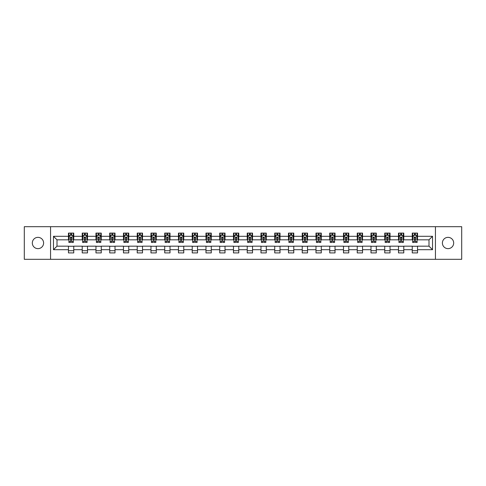<?xml version="1.0" encoding="UTF-8"?>
<svg xmlns="http://www.w3.org/2000/svg" width="486" height="486" viewBox="0 0 486 486"><rect width="100%" height="100%" fill="white"/><g stroke="black" fill="none" stroke-linecap="round" stroke-linejoin="round"><path stroke-width="0.73" d="M448.037 237.356A5.644 5.644 0 0 0 442.394 243A5.644 5.644 0 0 0 448.037 248.644A5.644 5.644 0 0 0 453.681 243A5.644 5.644 0 0 0 448.037 237.356M37.963 237.356A5.644 5.644 0 0 0 32.319 243A5.644 5.644 0 0 0 37.963 248.644A5.644 5.644 0 0 0 43.606 243A5.644 5.644 0 0 0 37.963 237.356M435.432 259.305L461.7 259.305L461.7 226.695L435.432 226.695L435.432 259.305L50.568 259.305L50.568 226.695L24.3 226.695L24.3 259.305L50.568 259.305M435.432 226.695L50.568 226.695M417.535 236.299L417.535 233.086L412.25 233.086L412.25 236.299L403.787 236.299L403.787 233.086L398.496 233.086L398.496 236.299L390.033 236.299L390.033 233.086L384.748 233.086L384.748 236.299L376.286 236.299L376.286 233.086L370.994 233.086L370.994 236.299L362.532 236.299L362.532 233.086L357.24 233.086L357.24 236.299L348.778 236.299L348.778 233.086L343.493 233.086L343.493 236.299L335.03 236.299L335.03 233.086L329.739 233.086L329.739 236.299L321.276 236.299L321.276 233.086L315.991 233.086L315.991 236.299L307.529 236.299L307.529 233.086L302.237 233.086L302.237 236.299L293.775 236.299L293.775 233.086L288.484 233.086L288.484 236.299L280.021 236.299L280.021 233.086L274.736 233.086L274.736 236.299L266.273 236.299L266.273 233.086L260.982 233.086L260.982 236.299L252.52 236.299L252.52 233.086L247.228 233.086L247.228 236.299L238.772 236.299L238.772 233.086L233.48 233.086L233.48 236.299L225.018 236.299L225.018 233.086L219.727 233.086L219.727 236.299L211.264 236.299L211.264 233.086L205.979 233.086L205.979 236.299L197.516 236.299L197.516 233.086L192.225 233.086L192.225 236.299L183.763 236.299L183.763 233.086L178.471 233.086L178.471 236.299L170.009 236.299L170.009 233.086L164.724 233.086L164.724 236.299L156.261 236.299L156.261 233.086L150.97 233.086L150.97 236.299L142.507 236.299L142.507 233.086L137.222 233.086L137.222 236.299L128.76 236.299L128.76 233.086L123.468 233.086L123.468 236.299L115.006 236.299L115.006 233.086L109.715 233.086L109.715 236.299L101.252 236.299L101.252 233.086L95.967 233.086L95.967 236.299L87.504 236.299L87.504 233.086L82.213 233.086L82.213 236.299L73.751 236.299L73.751 233.086L68.465 233.086L68.465 236.299L53.478 236.299L53.478 249.701L57.002 246.171L68.465 246.171L68.465 252.914L73.751 252.914L73.751 246.171L82.213 246.171L82.213 252.914L87.504 252.914L87.504 246.171L95.967 246.171L95.967 252.914L101.252 252.914L101.252 246.171L109.715 246.171L109.715 252.914L115.006 252.914L115.006 246.171L123.468 246.171L123.468 252.914L128.76 252.914L128.76 246.171L137.222 246.171L137.222 252.914L142.507 252.914L142.507 246.171L150.97 246.171L150.97 252.914L156.261 252.914L156.261 246.171L164.724 246.171L164.724 252.914L170.009 252.914L170.009 246.171L178.471 246.171L178.471 252.914L183.763 252.914L183.763 246.171L192.225 246.171L192.225 252.914L197.516 252.914L197.516 246.171L205.979 246.171L205.979 252.914L211.264 252.914L211.264 246.171L219.727 246.171L219.727 252.914L225.018 252.914L225.018 246.171L233.48 246.171L233.48 252.914L238.772 252.914L238.772 246.171L247.228 246.171L247.228 252.914L252.52 252.914L252.52 246.171L260.982 246.171L260.982 252.914L266.273 252.914L266.273 246.171L274.736 246.171L274.736 252.914L280.021 252.914L280.021 246.171L288.484 246.171L288.484 252.914L293.775 252.914L293.775 246.171L302.237 246.171L302.237 252.914L307.529 252.914L307.529 246.171L315.991 246.171L315.991 252.914L321.276 252.914L321.276 246.171L329.739 246.171L329.739 252.914L335.03 252.914L335.03 246.171L343.493 246.171L343.493 252.914L348.778 252.914L348.778 246.171L357.24 246.171L357.24 252.914L362.532 252.914L362.532 246.171L370.994 246.171L370.994 252.914L376.286 252.914L376.286 246.171L384.748 246.171L384.748 252.914L390.033 252.914L390.033 246.171L398.496 246.171L398.496 252.914L403.787 252.914L403.787 246.171L412.25 246.171L412.25 252.914L417.535 252.914L417.535 246.171L428.998 246.171L428.998 239.829L417.535 239.829L417.535 236.299L432.522 236.299L432.522 249.701L417.535 249.701M412.25 249.701L403.787 249.701M398.496 249.701L390.033 249.701M384.748 249.701L376.286 249.701M370.994 249.701L362.532 249.701M357.24 249.701L348.778 249.701M343.493 249.701L335.03 249.701M329.739 249.701L321.276 249.701M315.991 249.701L307.529 249.701M302.237 249.701L293.775 249.701M288.484 249.701L280.021 249.701M274.736 249.701L266.273 249.701M260.982 249.701L252.52 249.701M247.228 249.701L238.772 249.701M233.48 249.701L225.018 249.701M219.727 249.701L211.264 249.701M205.979 249.701L197.516 249.701M192.225 249.701L183.763 249.701M178.471 249.701L170.009 249.701M164.724 249.701L156.261 249.701M150.97 249.701L142.507 249.701M137.222 249.701L128.76 249.701M123.468 249.701L115.006 249.701M109.715 249.701L101.252 249.701M95.967 249.701L87.504 249.701M82.213 249.701L73.751 249.701M68.465 249.701L53.478 249.701M412.25 236.299L412.25 239.829L403.787 239.829L403.787 236.299M398.496 236.299L398.496 239.829L390.033 239.829L390.033 236.299M384.748 236.299L384.748 239.829L376.286 239.829L376.286 236.299M370.994 236.299L370.994 239.829L362.532 239.829L362.532 236.299M357.24 236.299L357.24 239.829L348.778 239.829L348.778 236.299M343.493 236.299L343.493 239.829L335.03 239.829L335.03 236.299M329.739 236.299L329.739 239.829L321.276 239.829L321.276 236.299M315.991 236.299L315.991 239.829L307.529 239.829L307.529 236.299M302.237 236.299L302.237 239.829L293.775 239.829L293.775 236.299M288.484 236.299L288.484 239.829L280.021 239.829L280.021 236.299M274.736 236.299L274.736 239.829L266.273 239.829L266.273 236.299M260.982 236.299L260.982 239.829L252.52 239.829L252.52 236.299M247.228 236.299L247.228 239.829L238.772 239.829L238.772 236.299M233.48 236.299L233.48 239.829L225.018 239.829L225.018 236.299M219.727 236.299L219.727 239.829L211.264 239.829L211.264 236.299M205.979 236.299L205.979 239.829L197.516 239.829L197.516 236.299M192.225 236.299L192.225 239.829L183.763 239.829L183.763 236.299M178.471 236.299L178.471 239.829L170.009 239.829L170.009 236.299M164.724 236.299L164.724 239.829L156.261 239.829L156.261 236.299M150.97 236.299L150.97 239.829L142.507 239.829L142.507 236.299M137.222 236.299L137.222 239.829L128.76 239.829L128.76 236.299M123.468 236.299L123.468 239.829L115.006 239.829L115.006 236.299M109.715 236.299L109.715 239.829L101.252 239.829L101.252 236.299M95.967 236.299L95.967 239.829L87.504 239.829L87.504 236.299M82.213 236.299L82.213 239.829L73.751 239.829L73.751 236.299M68.465 236.299L68.465 239.829L57.002 239.829L53.478 236.299M57.002 239.829L57.002 246.171M432.522 249.701L428.998 246.171M428.998 239.829L432.522 236.299M68.465 235.285L68.903 235.285M70.579 235.285L71.636 235.285M73.313 235.285L73.751 235.285M68.465 239.738L68.903 239.738M70.579 239.738L71.636 239.738M73.313 239.738L73.751 239.738M68.465 246.262L73.751 246.262M68.465 250.715L73.751 250.715M82.213 246.262L87.504 246.262M82.213 250.715L87.504 250.715M82.213 235.285L82.656 235.285M84.327 235.285L85.39 235.285M87.061 235.285L87.504 235.285M82.213 239.738L82.656 239.738M84.327 239.738L85.39 239.738M87.061 239.738L87.504 239.738M95.967 246.262L101.252 246.262M95.967 250.715L101.252 250.715M95.967 235.285L96.404 235.285M98.081 235.285L99.138 235.285M100.815 235.285L101.252 235.285M95.967 239.738L96.404 239.738M98.081 239.738L99.138 239.738M100.815 239.738L101.252 239.738M109.715 246.262L115.006 246.262M109.715 250.715L115.006 250.715M109.715 235.285L110.158 235.285M111.835 235.285L112.892 235.285M114.568 235.285L115.006 235.285M109.715 239.738L110.158 239.738M111.835 239.738L112.892 239.738M114.568 239.738L115.006 239.738M123.468 246.262L128.76 246.262M123.468 250.715L128.76 250.715M123.468 235.285L123.912 235.285M125.582 235.285L126.639 235.285M128.316 235.285L128.76 235.285M123.468 239.738L123.912 239.738M125.582 239.738L126.639 239.738M128.316 239.738L128.76 239.738M137.222 246.262L142.507 246.262M137.222 250.715L142.507 250.715M137.222 235.285L137.66 235.285M139.336 235.285L140.393 235.285M142.07 235.285L142.507 235.285M137.222 239.738L137.66 239.738M139.336 239.738L140.393 239.738M142.07 239.738L142.507 239.738M150.97 246.262L156.261 246.262M150.97 250.715L156.261 250.715M150.97 235.285L151.413 235.285M153.09 235.285L154.147 235.285M155.818 235.285L156.261 235.285M150.97 239.738L151.413 239.738M153.09 239.738L154.147 239.738M155.818 239.738L156.261 239.738M164.724 246.262L170.009 246.262M164.724 250.715L170.009 250.715M164.724 235.285L165.161 235.285M166.838 235.285L167.895 235.285M169.571 235.285L170.009 235.285M164.724 239.738L165.161 239.738M166.838 239.738L167.895 239.738M169.571 239.738L170.009 239.738M178.471 246.262L183.763 246.262M178.471 250.715L183.763 250.715M178.471 235.285L178.915 235.285M180.592 235.285L181.649 235.285M183.325 235.285L183.763 235.285M178.471 239.738L178.915 239.738M180.592 239.738L181.649 239.738M183.325 239.738L183.763 239.738M192.225 246.262L197.516 246.262M192.225 250.715L197.516 250.715M192.225 235.285L192.669 235.285M194.339 235.285L195.396 235.285M197.073 235.285L197.516 235.285M192.225 239.738L192.669 239.738M194.339 239.738L195.396 239.738M197.073 239.738L197.516 239.738M205.979 246.262L211.264 246.262M205.979 250.715L211.264 250.715M205.979 235.285L206.416 235.285M208.093 235.285L209.15 235.285M210.827 235.285L211.264 235.285M205.979 239.738L206.416 239.738M208.093 239.738L209.15 239.738M210.827 239.738L211.264 239.738M219.727 246.262L225.018 246.262M219.727 250.715L225.018 250.715M219.727 235.285L220.17 235.285M221.847 235.285L222.904 235.285M224.575 235.285L225.018 235.285M219.727 239.738L220.17 239.738M221.847 239.738L222.904 239.738M224.575 239.738L225.018 239.738M233.48 246.262L238.772 246.262M233.48 250.715L238.772 250.715M233.48 235.285L233.918 235.285M235.595 235.285L236.652 235.285M238.328 235.285L238.772 235.285M233.48 239.738L233.918 239.738M235.595 239.738L236.652 239.738M238.328 239.738L238.772 239.738M247.228 246.262L252.52 246.262M247.228 250.715L252.52 250.715M247.228 235.285L247.672 235.285M249.348 235.285L250.405 235.285M252.082 235.285L252.52 235.285M247.228 239.738L247.672 239.738M249.348 239.738L250.405 239.738M252.082 239.738L252.52 239.738M260.982 246.262L266.273 246.262M260.982 250.715L266.273 250.715M260.982 235.285L261.425 235.285M263.096 235.285L264.153 235.285M265.83 235.285L266.273 235.285M260.982 239.738L261.425 239.738M263.096 239.738L264.153 239.738M265.83 239.738L266.273 239.738M274.736 246.262L280.021 246.262M274.736 250.715L280.021 250.715M274.736 235.285L275.173 235.285M276.85 235.285L277.907 235.285M279.584 235.285L280.021 235.285M274.736 239.738L275.173 239.738M276.85 239.738L277.907 239.738M279.584 239.738L280.021 239.738M288.484 246.262L293.775 246.262M288.484 250.715L293.775 250.715M288.484 235.285L288.927 235.285M290.604 235.285L291.661 235.285M293.331 235.285L293.775 235.285M288.484 239.738L288.927 239.738M290.604 239.738L291.661 239.738M293.331 239.738L293.775 239.738M302.237 246.262L307.529 246.262M302.237 250.715L307.529 250.715M302.237 235.285L302.675 235.285M304.351 235.285L305.408 235.285M307.085 235.285L307.529 235.285M302.237 239.738L302.675 239.738M304.351 239.738L305.408 239.738M307.085 239.738L307.529 239.738M315.991 246.262L321.276 246.262M315.991 250.715L321.276 250.715M315.991 235.285L316.429 235.285M318.105 235.285L319.162 235.285M320.839 235.285L321.276 235.285M315.991 239.738L316.429 239.738M318.105 239.738L319.162 239.738M320.839 239.738L321.276 239.738M329.739 246.262L335.03 246.262M329.739 250.715L335.03 250.715M329.739 235.285L330.182 235.285M331.853 235.285L332.91 235.285M334.587 235.285L335.03 235.285M329.739 239.738L330.182 239.738M331.853 239.738L332.91 239.738M334.587 239.738L335.03 239.738M343.493 246.262L348.778 246.262M343.493 250.715L348.778 250.715M343.493 235.285L343.93 235.285M345.607 235.285L346.664 235.285M348.341 235.285L348.778 235.285M343.493 239.738L343.93 239.738M345.607 239.738L346.664 239.738M348.341 239.738L348.778 239.738M357.24 246.262L362.532 246.262M357.24 250.715L362.532 250.715M357.24 235.285L357.684 235.285M359.361 235.285L360.418 235.285M362.088 235.285L362.532 235.285M357.24 239.738L357.684 239.738M359.361 239.738L360.418 239.738M362.088 239.738L362.532 239.738M370.994 246.262L376.286 246.262M370.994 250.715L376.286 250.715M370.994 235.285L371.432 235.285M373.108 235.285L374.165 235.285M375.842 235.285L376.286 235.285M370.994 239.738L371.432 239.738M373.108 239.738L374.165 239.738M375.842 239.738L376.286 239.738M384.748 246.262L390.033 246.262M384.748 250.715L390.033 250.715M384.748 235.285L385.185 235.285M386.862 235.285L387.919 235.285M389.596 235.285L390.033 235.285M384.748 239.738L385.185 239.738M386.862 239.738L387.919 239.738M389.596 239.738L390.033 239.738M398.496 246.262L403.787 246.262M398.496 250.715L403.787 250.715M398.496 235.285L398.939 235.285M400.61 235.285L401.673 235.285M403.344 235.285L403.787 235.285M398.496 239.738L398.939 239.738M400.61 239.738L401.673 239.738M403.344 239.738L403.787 239.738M412.25 246.262L417.535 246.262M412.25 250.715L417.535 250.715M412.25 235.285L412.687 235.285M414.364 235.285L415.421 235.285M417.097 235.285L417.535 235.285M412.25 239.738L412.687 239.738M414.364 239.738L415.421 239.738M417.097 239.738L417.535 239.738M71.636 234.228L70.579 234.228M73.313 241.366L71.636 241.366L71.636 242.471L73.313 242.471L73.313 237.095L72.432 235.333L69.784 235.333L68.903 237.095L68.903 242.471L70.579 242.471L70.579 241.366L68.903 241.366M68.903 237.095L68.903 233.086M73.313 237.095L73.313 233.086M70.579 235.333L70.579 233.086M71.636 233.086L71.636 235.333M71.636 241.366L71.636 237.757L70.579 237.757L70.579 241.366M85.39 234.228L84.327 234.228M87.061 241.366L85.39 241.366L85.39 242.471L87.061 242.471L87.061 237.095L86.18 235.333L83.537 235.333L82.656 237.095L82.656 242.471L84.327 242.471L84.327 241.366L82.656 241.366M82.656 237.095L82.656 233.086M87.061 237.095L87.061 233.086M84.327 235.333L84.327 233.086M85.39 233.086L85.39 235.333M85.39 241.366L85.39 237.757L84.327 237.757L84.327 241.366M99.138 234.228L98.081 234.228M100.815 241.366L99.138 241.366L99.138 242.471L100.815 242.471L100.815 237.095L99.934 235.333L97.291 235.333L96.404 237.095L96.404 242.471L98.081 242.471L98.081 241.366L96.404 241.366M96.404 237.095L96.404 233.086M100.815 237.095L100.815 233.086M98.081 235.333L98.081 233.086M99.138 233.086L99.138 235.333M99.138 241.366L99.138 237.757L98.081 237.757L98.081 241.366M112.892 234.228L111.835 234.228M114.568 241.366L112.892 241.366L112.892 242.471L114.568 242.471L114.568 237.095L113.681 235.333L111.039 235.333L110.158 237.095L110.158 242.471L111.835 242.471L111.835 241.366L110.158 241.366M110.158 237.095L110.158 233.086M114.568 237.095L114.568 233.086M111.835 235.333L111.835 233.086M112.892 233.086L112.892 235.333M112.892 241.366L112.892 237.757L111.835 237.757L111.835 241.366M126.639 234.228L125.582 234.228M128.316 241.366L126.639 241.366L126.639 242.471L128.316 242.471L128.316 237.095L127.435 235.333L124.793 235.333L123.912 237.095L123.912 242.471L125.582 242.471L125.582 241.366L123.912 241.366M123.912 237.095L123.912 233.086M128.316 237.095L128.316 233.086M125.582 235.333L125.582 233.086M126.639 233.086L126.639 235.333M126.639 241.366L126.639 237.757L125.582 237.757L125.582 241.366M140.393 234.228L139.336 234.228M142.07 241.366L140.393 241.366L140.393 242.471L142.07 242.471L142.07 237.095L141.189 235.333L138.54 235.333L137.66 237.095L137.66 242.471L139.336 242.471L139.336 241.366L137.66 241.366M137.66 237.095L137.66 233.086M142.07 237.095L142.07 233.086M139.336 235.333L139.336 233.086M140.393 233.086L140.393 235.333M140.393 241.366L140.393 237.757L139.336 237.757L139.336 241.366M154.147 234.228L153.09 234.228M155.818 241.366L154.147 241.366L154.147 242.471L155.818 242.471L155.818 237.095L154.937 235.333L152.294 235.333L151.413 237.095L151.413 242.471L153.09 242.471L153.09 241.366L151.413 241.366M151.413 237.095L151.413 233.086M155.818 237.095L155.818 233.086M153.09 235.333L153.09 233.086M154.147 233.086L154.147 235.333M154.147 241.366L154.147 237.757L153.09 237.757L153.09 241.366M167.895 234.228L166.838 234.228M169.571 241.366L167.895 241.366L167.895 242.471L169.571 242.471L169.571 237.095L168.691 235.333L166.048 235.333L165.161 237.095L165.161 242.471L166.838 242.471L166.838 241.366L165.161 241.366M165.161 237.095L165.161 233.086M169.571 237.095L169.571 233.086M166.838 235.333L166.838 233.086M167.895 233.086L167.895 235.333M167.895 241.366L167.895 237.757L166.838 237.757L166.838 241.366M181.649 234.228L180.592 234.228M183.325 241.366L181.649 241.366L181.649 242.471L183.325 242.471L183.325 237.095L182.438 235.333L179.796 235.333L178.915 237.095L178.915 242.471L180.592 242.471L180.592 241.366L178.915 241.366M178.915 237.095L178.915 233.086M183.325 237.095L183.325 233.086M180.592 235.333L180.592 233.086M181.649 233.086L181.649 235.333M181.649 241.366L181.649 237.757L180.592 237.757L180.592 241.366M195.396 234.228L194.339 234.228M197.073 241.366L195.396 241.366L195.396 242.471L197.073 242.471L197.073 237.095L196.192 235.333L193.55 235.333L192.669 237.095L192.669 242.471L194.339 242.471L194.339 241.366L192.669 241.366M192.669 237.095L192.669 233.086M197.073 237.095L197.073 233.086M194.339 235.333L194.339 233.086M195.396 233.086L195.396 235.333M195.396 241.366L195.396 237.757L194.339 237.757L194.339 241.366M209.15 234.228L208.093 234.228M210.827 241.366L209.15 241.366L209.15 242.471L210.827 242.471L210.827 237.095L209.946 235.333L207.297 235.333L206.416 237.095L206.416 242.471L208.093 242.471L208.093 241.366L206.416 241.366M206.416 237.095L206.416 233.086M210.827 237.095L210.827 233.086M208.093 235.333L208.093 233.086M209.15 233.086L209.15 235.333M209.15 241.366L209.15 237.757L208.093 237.757L208.093 241.366M222.904 234.228L221.847 234.228M224.575 241.366L222.904 241.366L222.904 242.471L224.575 242.471L224.575 237.095L223.694 235.333L221.051 235.333L220.17 237.095L220.17 242.471L221.847 242.471L221.847 241.366L220.17 241.366M220.17 237.095L220.17 233.086M224.575 237.095L224.575 233.086M221.847 235.333L221.847 233.086M222.904 233.086L222.904 235.333M222.904 241.366L222.904 237.757L221.847 237.757L221.847 241.366M236.652 234.228L235.595 234.228M238.328 241.366L236.652 241.366L236.652 242.471L238.328 242.471L238.328 237.095L237.447 235.333L234.805 235.333L233.918 237.095L233.918 242.471L235.595 242.471L235.595 241.366L233.918 241.366M233.918 237.095L233.918 233.086M238.328 237.095L238.328 233.086M235.595 235.333L235.595 233.086M236.652 233.086L236.652 235.333M236.652 241.366L236.652 237.757L235.595 237.757L235.595 241.366M250.405 234.228L249.348 234.228M252.082 241.366L250.405 241.366L250.405 242.471L252.082 242.471L252.082 237.095L251.195 235.333L248.553 235.333L247.672 237.095L247.672 242.471L249.348 242.471L249.348 241.366L247.672 241.366M247.672 237.095L247.672 233.086M252.082 237.095L252.082 233.086M249.348 235.333L249.348 233.086M250.405 233.086L250.405 235.333M250.405 241.366L250.405 237.757L249.348 237.757L249.348 241.366M264.153 234.228L263.096 234.228M265.83 241.366L264.153 241.366L264.153 242.471L265.83 242.471L265.83 237.095L264.949 235.333L262.306 235.333L261.425 237.095L261.425 242.471L263.096 242.471L263.096 241.366L261.425 241.366M261.425 237.095L261.425 233.086M265.83 237.095L265.83 233.086M263.096 235.333L263.096 233.086M264.153 233.086L264.153 235.333M264.153 241.366L264.153 237.757L263.096 237.757L263.096 241.366M277.907 234.228L276.85 234.228M279.584 241.366L277.907 241.366L277.907 242.471L279.584 242.471L279.584 237.095L278.703 235.333L276.054 235.333L275.173 237.095L275.173 242.471L276.85 242.471L276.85 241.366L275.173 241.366M275.173 237.095L275.173 233.086M279.584 237.095L279.584 233.086M276.85 235.333L276.85 233.086M277.907 233.086L277.907 235.333M277.907 241.366L277.907 237.757L276.85 237.757L276.85 241.366M291.661 234.228L290.604 234.228M293.331 241.366L291.661 241.366L291.661 242.471L293.331 242.471L293.331 237.095L292.451 235.333L289.808 235.333L288.927 237.095L288.927 242.471L290.604 242.471L290.604 241.366L288.927 241.366M288.927 237.095L288.927 233.086M293.331 237.095L293.331 233.086M290.604 235.333L290.604 233.086M291.661 233.086L291.661 235.333M291.661 241.366L291.661 237.757L290.604 237.757L290.604 241.366M305.408 234.228L304.351 234.228M307.085 241.366L305.408 241.366L305.408 242.471L307.085 242.471L307.085 237.095L306.204 235.333L303.562 235.333L302.675 237.095L302.675 242.471L304.351 242.471L304.351 241.366L302.675 241.366M302.675 237.095L302.675 233.086M307.085 237.095L307.085 233.086M304.351 235.333L304.351 233.086M305.408 233.086L305.408 235.333M305.408 241.366L305.408 237.757L304.351 237.757L304.351 241.366M319.162 234.228L318.105 234.228M320.839 241.366L319.162 241.366L319.162 242.471L320.839 242.471L320.839 237.095L319.952 235.333L317.309 235.333L316.429 237.095L316.429 242.471L318.105 242.471L318.105 241.366L316.429 241.366M316.429 237.095L316.429 233.086M320.839 237.095L320.839 233.086M318.105 235.333L318.105 233.086M319.162 233.086L319.162 235.333M319.162 241.366L319.162 237.757L318.105 237.757L318.105 241.366M332.91 234.228L331.853 234.228M334.587 241.366L332.91 241.366L332.91 242.471L334.587 242.471L334.587 237.095L333.706 235.333L331.063 235.333L330.182 237.095L330.182 242.471L331.853 242.471L331.853 241.366L330.182 241.366M330.182 237.095L330.182 233.086M334.587 237.095L334.587 233.086M331.853 235.333L331.853 233.086M332.91 233.086L332.91 235.333M332.91 241.366L332.91 237.757L331.853 237.757L331.853 241.366M346.664 234.228L345.607 234.228M348.341 241.366L346.664 241.366L346.664 242.471L348.341 242.471L348.341 237.095L347.46 235.333L344.811 235.333L343.93 237.095L343.93 242.471L345.607 242.471L345.607 241.366L343.93 241.366M343.93 237.095L343.93 233.086M348.341 237.095L348.341 233.086M345.607 235.333L345.607 233.086M346.664 233.086L346.664 235.333M346.664 241.366L346.664 237.757L345.607 237.757L345.607 241.366M360.418 234.228L359.361 234.228M362.088 241.366L360.418 241.366L360.418 242.471L362.088 242.471L362.088 237.095L361.207 235.333L358.565 235.333L357.684 237.095L357.684 242.471L359.361 242.471L359.361 241.366L357.684 241.366M357.684 237.095L357.684 233.086M362.088 237.095L362.088 233.086M359.361 235.333L359.361 233.086M360.418 233.086L360.418 235.333M360.418 241.366L360.418 237.757L359.361 237.757L359.361 241.366M374.165 234.228L373.108 234.228M375.842 241.366L374.165 241.366L374.165 242.471L375.842 242.471L375.842 237.095L374.961 235.333L372.319 235.333L371.432 237.095L371.432 242.471L373.108 242.471L373.108 241.366L371.432 241.366M371.432 237.095L371.432 233.086M375.842 237.095L375.842 233.086M373.108 235.333L373.108 233.086M374.165 233.086L374.165 235.333M374.165 241.366L374.165 237.757L373.108 237.757L373.108 241.366M387.919 234.228L386.862 234.228M389.596 241.366L387.919 241.366L387.919 242.471L389.596 242.471L389.596 237.095L388.709 235.333L386.066 235.333L385.185 237.095L385.185 242.471L386.862 242.471L386.862 241.366L385.185 241.366M385.185 237.095L385.185 233.086M389.596 237.095L389.596 233.086M386.862 235.333L386.862 233.086M387.919 233.086L387.919 235.333M387.919 241.366L387.919 237.757L386.862 237.757L386.862 241.366M401.673 234.228L400.61 234.228M403.344 241.366L401.673 241.366L401.673 242.471L403.344 242.471L403.344 237.095L402.463 235.333L399.82 235.333L398.939 237.095L398.939 242.471L400.61 242.471L400.61 241.366L398.939 241.366M398.939 237.095L398.939 233.086M403.344 237.095L403.344 233.086M400.61 235.333L400.61 233.086M401.673 233.086L401.673 235.333M401.673 241.366L401.673 237.757L400.61 237.757L400.61 241.366M415.421 234.228L414.364 234.228M417.097 241.366L415.421 241.366L415.421 242.471L417.097 242.471L417.097 237.095L416.216 235.333L413.568 235.333L412.687 237.095L412.687 242.471L414.364 242.471L414.364 241.366L412.687 241.366M412.687 237.095L412.687 233.086M417.097 237.095L417.097 233.086M414.364 235.333L414.364 233.086M415.421 233.086L415.421 235.333M415.421 241.366L415.421 237.757L414.364 237.757L414.364 241.366M73.289 237.053L68.927 237.053M68.903 235.437L69.735 235.437M72.481 235.437L73.313 235.437M70.579 239.003L68.903 239.003M73.313 239.003L71.636 239.003M71.636 234.793L70.579 234.793M87.043 237.053L82.675 237.053M82.656 235.437L83.483 235.437M86.235 235.437L87.061 235.437M84.327 239.003L82.656 239.003M87.061 239.003L85.39 239.003M85.39 234.793L84.327 234.793M100.79 237.053L96.428 237.053M96.404 235.437L97.236 235.437M99.988 235.437L100.815 235.437M98.081 239.003L96.404 239.003M100.815 239.003L99.138 239.003M99.138 234.793L98.081 234.793M114.544 237.053L110.182 237.053M110.158 235.437L110.984 235.437M113.736 235.437L114.568 235.437M111.835 239.003L110.158 239.003M114.568 239.003L112.892 239.003M112.892 234.793L111.835 234.793M128.298 237.053L123.93 237.053M123.912 235.437L124.738 235.437M127.49 235.437L128.316 235.437M125.582 239.003L123.912 239.003M128.316 239.003L126.639 239.003M126.639 234.793L125.582 234.793M142.046 237.053L137.684 237.053M137.66 235.437L138.492 235.437M141.238 235.437L142.07 235.437M139.336 239.003L137.66 239.003M142.07 239.003L140.393 239.003M140.393 234.793L139.336 234.793M155.799 237.053L151.432 237.053M151.413 235.437L152.239 235.437M154.991 235.437L155.818 235.437M153.09 239.003L151.413 239.003M155.818 239.003L154.147 239.003M154.147 234.793L153.09 234.793M169.547 237.053L165.185 237.053M165.161 235.437L165.993 235.437M168.745 235.437L169.571 235.437M166.838 239.003L165.161 239.003M169.571 239.003L167.895 239.003M167.895 234.793L166.838 234.793M183.301 237.053L178.939 237.053M178.915 235.437L179.741 235.437M182.493 235.437L183.325 235.437M180.592 239.003L178.915 239.003M183.325 239.003L181.649 239.003M181.649 234.793L180.592 234.793M197.055 237.053L192.687 237.053M192.669 235.437L193.495 235.437M196.247 235.437L197.073 235.437M194.339 239.003L192.669 239.003M197.073 239.003L195.396 239.003M195.396 234.793L194.339 234.793M210.803 237.053L206.441 237.053M206.416 235.437L207.249 235.437M209.995 235.437L210.827 235.437M208.093 239.003L206.416 239.003M210.827 239.003L209.15 239.003M209.15 234.793L208.093 234.793M224.556 237.053L220.188 237.053M220.17 235.437L220.996 235.437M223.748 235.437L224.575 235.437M221.847 239.003L220.17 239.003M224.575 239.003L222.904 239.003M222.904 234.793L221.847 234.793M238.304 237.053L233.942 237.053M233.918 235.437L234.75 235.437M237.502 235.437L238.328 235.437M235.595 239.003L233.918 239.003M238.328 239.003L236.652 239.003M236.652 234.793L235.595 234.793M252.058 237.053L247.696 237.053M247.672 235.437L248.498 235.437M251.25 235.437L252.082 235.437M249.348 239.003L247.672 239.003M252.082 239.003L250.405 239.003M250.405 234.793L249.348 234.793M265.812 237.053L261.444 237.053M261.425 235.437L262.252 235.437M265.004 235.437L265.83 235.437M263.096 239.003L261.425 239.003M265.83 239.003L264.153 239.003M264.153 234.793L263.096 234.793M279.559 237.053L275.197 237.053M275.173 235.437L276.005 235.437M278.751 235.437L279.584 235.437M276.85 239.003L275.173 239.003M279.584 239.003L277.907 239.003M277.907 234.793L276.85 234.793M293.313 237.053L288.945 237.053M288.927 235.437L289.753 235.437M292.505 235.437L293.331 235.437M290.604 239.003L288.927 239.003M293.331 239.003L291.661 239.003M291.661 234.793L290.604 234.793M307.061 237.053L302.699 237.053M302.675 235.437L303.507 235.437M306.259 235.437L307.085 235.437M304.351 239.003L302.675 239.003M307.085 239.003L305.408 239.003M305.408 234.793L304.351 234.793M320.815 237.053L316.453 237.053M316.429 235.437L317.255 235.437M320.007 235.437L320.839 235.437M318.105 239.003L316.429 239.003M320.839 239.003L319.162 239.003M319.162 234.793L318.105 234.793M334.568 237.053L330.201 237.053M330.182 235.437L331.009 235.437M333.761 235.437L334.587 235.437M331.853 239.003L330.182 239.003M334.587 239.003L332.91 239.003M332.91 234.793L331.853 234.793M348.316 237.053L343.954 237.053M343.93 235.437L344.762 235.437M347.508 235.437L348.341 235.437M345.607 239.003L343.93 239.003M348.341 239.003L346.664 239.003M346.664 234.793L345.607 234.793M362.07 237.053L357.702 237.053M357.684 235.437L358.51 235.437M361.262 235.437L362.088 235.437M359.361 239.003L357.684 239.003M362.088 239.003L360.418 239.003M360.418 234.793L359.361 234.793M375.818 237.053L371.456 237.053M371.432 235.437L372.264 235.437M375.016 235.437L375.842 235.437M373.108 239.003L371.432 239.003M375.842 239.003L374.165 239.003M374.165 234.793L373.108 234.793M389.572 237.053L385.21 237.053M385.185 235.437L386.012 235.437M388.764 235.437L389.596 235.437M386.862 239.003L385.185 239.003M389.596 239.003L387.919 239.003M387.919 234.793L386.862 234.793M403.325 237.053L398.957 237.053M398.939 235.437L399.765 235.437M402.517 235.437L403.344 235.437M400.61 239.003L398.939 239.003M403.344 239.003L401.673 239.003M401.673 234.793L400.61 234.793M417.073 237.053L412.711 237.053M412.687 235.437L413.519 235.437M416.265 235.437L417.097 235.437M414.364 239.003L412.687 239.003M417.097 239.003L415.421 239.003M415.421 234.793L414.364 234.793"/></g></svg>
